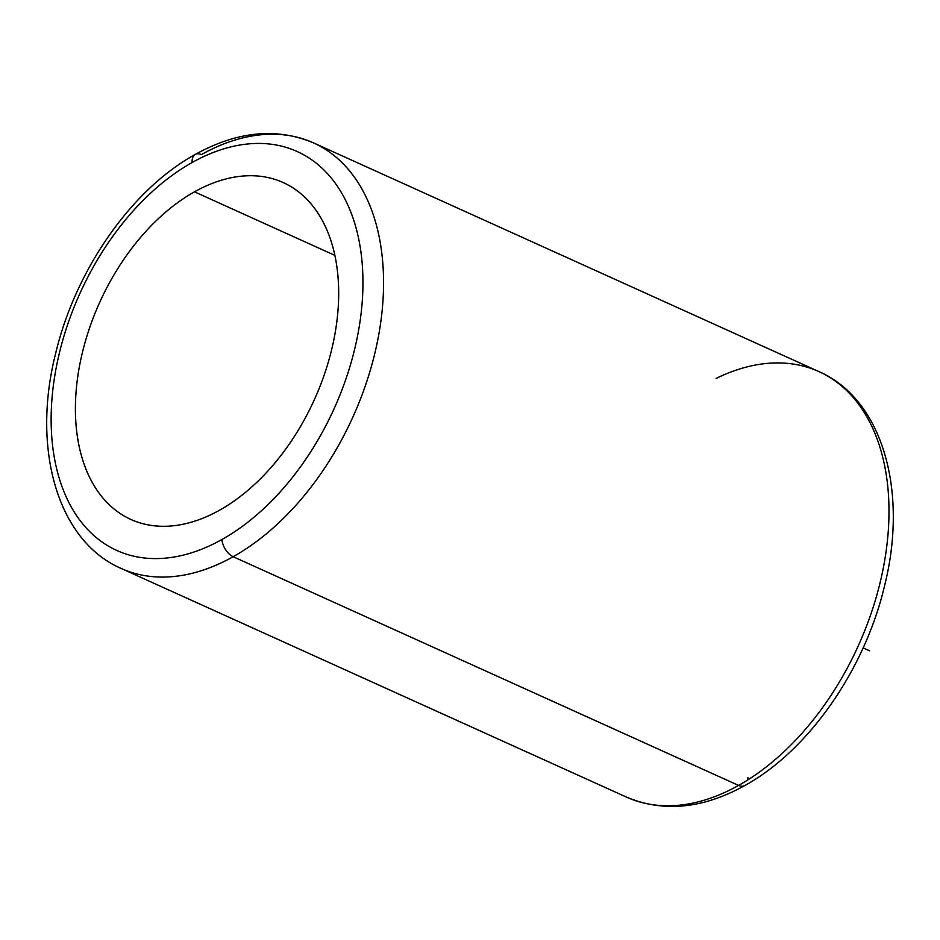 <?xml version="1.0" encoding="UTF-8"?>
<svg xmlns="http://www.w3.org/2000/svg" width="940" height="940" viewBox="0 0 940 940"><rect width="100%" height="100%" fill="white"/><g stroke="black" fill="none" stroke-linecap="round" stroke-linejoin="round"><path stroke-width="1.41" d="M194.474 191.831A184.863 117.841 114.3 0 1 283.257 182.595A184.863 117.841 114.3 0 1 334.24 337.765A184.863 117.841 114.3 0 1 219.608 510.185A184.863 117.841 114.3 0 1 130.836 519.432A184.863 117.841 114.3 0 1 79.841 364.262A184.863 117.841 114.3 0 1 194.474 191.831L334.91 255.386L194.474 191.831A184.863 117.841 -65.7 0 0 75.987 424.422A184.863 117.841 -65.7 0 0 219.608 510.185A184.863 117.841 -65.7 0 0 338.095 277.606A184.863 117.841 -65.7 0 0 194.474 191.831M313.549 142.904A233.508 148.849 -65.7 0 0 201.418 154.583A14.594 8.507 60.7 0 0 195.273 154.418A14.594 8.507 60.7 0 0 192.16 162.514A218.914 139.543 -65.7 0 0 51.841 437.946A218.914 139.543 -65.7 0 0 221.922 539.513A14.594 8.507 60.7 0 0 233.167 556.715A14.594 8.507 -119.3 0 1 221.922 539.513A218.914 139.543 -65.7 0 0 362.241 264.081A218.914 139.543 -65.7 0 0 192.16 162.514A218.914 139.543 114.3 0 1 362.241 264.081A218.914 139.543 114.3 0 1 221.922 539.513A218.914 139.543 114.3 0 1 51.841 437.946A218.914 139.543 114.3 0 1 192.16 162.514A14.594 8.507 -119.3 0 1 195.273 154.418C237.197 131.224 276.63 127.382 313.549 142.904A233.508 148.849 114.3 0 1 377.962 338.917A233.508 148.849 114.3 0 1 233.167 556.715A233.508 148.849 114.3 0 1 121.025 568.394A233.508 148.849 -65.7 0 0 233.167 556.715L738.582 785.417L233.167 556.715A233.508 148.849 -65.7 0 0 377.962 338.917A233.508 148.849 -65.7 0 0 313.549 142.904L818.975 371.606A233.508 148.849 114.3 0 1 883.389 567.619A233.508 148.849 114.3 0 1 738.582 785.417A233.508 148.849 114.3 0 1 626.451 797.096A233.508 148.849 -65.7 0 0 738.582 785.417A14.594 8.507 60.7 0 0 744.727 785.582A14.594 8.507 -119.3 0 1 738.582 785.417A233.508 148.849 -65.7 0 0 883.389 567.619A233.508 148.849 -65.7 0 0 818.975 371.606A233.508 148.849 -65.7 0 0 716.068 378.444M747.841 777.486A14.594 8.507 -119.3 0 1 747.829 779.906A14.594 8.507 60.7 0 0 747.841 777.486M863.143 647.895L869.559 650.797M818.975 371.606C883.083 399.571 908.393 492.09 884.375 586.513C864.612 669.938 808.471 750.649 744.727 785.582C702.803 808.776 663.37 812.618 626.451 797.096L121.025 568.394C56.917 540.429 31.607 447.91 55.625 353.487C75.388 270.062 131.53 189.351 195.273 154.418"/></g></svg>
